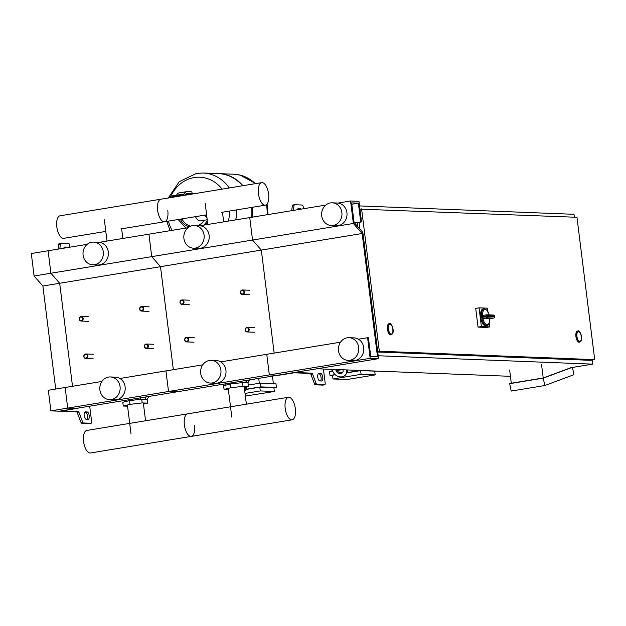 <?xml version="1.0" encoding="UTF-8"?>
<svg xmlns="http://www.w3.org/2000/svg" width="626" height="626" viewBox="0 0 626 626"><rect width="100%" height="100%" fill="white"/><g stroke="black" fill="none" stroke-linecap="round" stroke-linejoin="round"><path stroke-width="0.94" d="M323.431 369.019L325.168 382.995A1.894 0.829 80.7 0 1 324.636 384.826A1.894 0.829 80.7 0 1 324.558 384.834L317.022 384.536A1.894 0.829 80.7 0 1 316.177 383.574L312.585 374.113A1.894 0.829 -99.3 0 0 311.74 373.151L295.816 372.525L277.756 375.24L61.833 410.773L60.573 411.235L76.489 411.861A1.894 0.829 -99.3 0 1 77.334 412.824L80.934 422.284A1.894 0.829 80.7 0 0 81.779 423.246L89.315 423.544A1.894 0.829 80.7 0 0 89.393 423.536A1.894 0.829 80.7 0 0 89.463 423.52M58.124 249.109L58.766 244.343A1.894 0.829 -99.3 0 1 59.306 243.444A1.894 0.829 -99.3 0 1 59.384 243.436L60.918 243.185M84.729 412.182L85.394 412.205A3.787 1.659 -99.3 0 1 87.405 415.21A3.787 1.659 -99.3 0 1 86.983 419.381M65.714 247.865A3.787 1.659 80.7 0 0 64.861 247.38L64.196 247.356M62.248 410.891L78.172 411.579A1.894 0.829 -99.3 0 1 79.017 412.55L82.616 422.01A1.894 0.829 80.7 0 0 83.461 422.973L90.997 423.27A1.894 0.829 80.7 0 0 91.067 423.262A1.894 0.829 80.7 0 0 91.599 421.423L89.706 406.188M62.256 410.961L76.935 408.285M378.574 358.651L370.162 358.322L367.595 337.719L368.432 337.758L370.764 356.484L377.494 356.75L362.149 233.498L353.361 223.466L350.56 200.993L358.972 201.322L361.538 221.925L360.701 221.894L358.369 203.16L351.64 202.894L354.066 222.418L362.853 232.449L378.574 358.651L277.756 375.24L269.337 374.911L168.519 391.508L176.931 391.837L168.519 391.508L67.702 408.097L76.114 408.426L67.702 408.097L50.894 410.859L59.313 411.188L76.951 408.457M63.774 248.186A3.787 1.659 -99.3 0 1 64.713 247.051A3.787 1.659 -99.3 0 1 64.861 247.035L66.544 247.106A3.787 1.659 -99.3 0 1 67.397 247.583M59.799 248.835L60.448 244.07A1.894 0.829 -99.3 0 1 60.988 243.17A1.894 0.829 -99.3 0 1 61.058 243.162L68.602 243.459A1.894 0.829 -99.3 0 1 69.674 245.361L69.901 247.176M86.325 419.357L88.008 419.42A3.787 1.659 80.7 0 0 88.156 419.412A3.787 1.659 80.7 0 0 89.197 415.57A3.787 1.659 80.7 0 0 87.069 411.931L85.386 411.861A3.787 1.659 80.7 0 0 85.238 411.877A3.787 1.659 80.7 0 0 84.197 415.711A3.787 1.659 80.7 0 0 86.325 419.357M293.367 210.406L294.017 205.633A1.894 0.829 -99.3 0 1 294.556 204.733A1.894 0.829 -99.3 0 1 294.627 204.725L302.162 205.023A1.894 0.829 -99.3 0 1 303.242 206.932L303.461 208.74M321.568 380.991L319.886 380.921A3.787 1.659 -99.3 0 1 317.758 377.282A3.787 1.659 -99.3 0 1 318.806 373.44A3.787 1.659 -99.3 0 1 318.955 373.432L320.637 373.495A3.787 1.659 -99.3 0 1 322.766 377.142A3.787 1.659 -99.3 0 1 321.717 380.976A3.787 1.659 -99.3 0 1 321.568 380.991M300.965 209.154A3.787 1.659 80.7 0 0 300.104 208.669L298.422 208.607A3.787 1.659 80.7 0 0 298.273 208.615A3.787 1.659 80.7 0 0 297.342 209.749M370.162 358.322L269.337 374.911L278.593 375.279L294.134 372.806L310.058 373.425A1.894 0.829 -99.3 0 1 310.903 374.387L314.495 383.848A1.894 0.829 80.7 0 0 315.34 384.818L322.883 385.107A1.894 0.829 80.7 0 0 322.953 385.107A1.894 0.829 80.7 0 0 323.024 385.084M297.765 208.92L298.43 208.951A3.787 1.659 -99.3 0 1 299.283 209.428M291.685 210.68L292.334 205.915A1.894 0.829 -99.3 0 1 292.874 205.007A1.894 0.829 -99.3 0 1 292.945 205.007L294.478 204.757M320.551 380.952A3.787 1.659 80.7 0 0 320.966 376.782A3.787 1.659 80.7 0 0 318.955 373.777L318.29 373.745M50.894 410.859L48.327 390.256L65.135 387.494L67.702 408.097L65.135 387.494L101.921 381.437M55.714 389.043L42.881 286.027L34.101 276.003L31.3 253.522L48.1 250.76L50.902 273.233L34.101 276.003M362.149 233.498L261.324 250.087L274.157 353.095L261.324 250.087L160.506 266.676L173.339 369.684L160.506 266.676L59.689 283.265L72.514 386.273L59.689 283.265L42.881 286.027M353.361 223.466L252.544 240.055L261.324 250.087L252.544 240.055L151.719 256.644L160.506 266.676L151.719 256.644L50.902 273.233L59.689 283.265L50.902 273.233L48.1 250.76L87.171 244.336M79.158 319.103A2.269 2.034 -87.8 0 0 83.188 318.446A2.269 2.034 -87.8 0 0 79.158 319.103M79.322 319.049A1.894 1.698 92.2 0 1 82.679 318.493A1.894 1.698 92.2 0 1 79.322 319.049M179.975 302.514A2.269 2.034 -87.8 0 0 184.005 301.857A2.269 2.034 -87.8 0 0 179.975 302.514M180.139 302.452A1.894 1.698 92.2 0 1 183.504 301.904A1.894 1.698 92.2 0 1 180.139 302.452M139.645 309.15A2.269 2.034 -87.8 0 0 143.683 308.493A2.269 2.034 -87.8 0 0 139.645 309.15M139.817 309.087A1.894 1.698 92.2 0 1 143.174 308.54A1.894 1.698 92.2 0 1 139.817 309.087M240.462 292.561A2.269 2.034 -87.8 0 0 244.5 291.896A2.269 2.034 -87.8 0 0 240.462 292.561M240.634 292.498A1.894 1.698 92.2 0 1 243.991 291.951A1.894 1.698 92.2 0 1 240.634 292.498M83.821 356.57A2.269 2.034 -87.8 0 0 87.851 355.904A2.269 2.034 -87.8 0 0 83.821 356.57M83.986 356.507A1.894 1.698 92.2 0 1 87.35 355.951A1.894 1.698 92.2 0 1 83.986 356.507M184.639 339.981A2.269 2.034 -87.8 0 0 188.676 339.315A2.269 2.034 -87.8 0 0 184.639 339.981M184.811 339.918A1.894 1.698 92.2 0 1 188.168 339.362A1.894 1.698 92.2 0 1 184.811 339.918M144.309 346.616A2.269 2.034 -87.8 0 0 148.346 345.951A2.269 2.034 -87.8 0 0 144.309 346.616M144.481 346.554A1.894 1.698 92.2 0 1 147.838 345.998A1.894 1.698 92.2 0 1 144.481 346.554M245.134 330.027A2.269 2.034 -87.8 0 0 249.164 329.362A2.269 2.034 -87.8 0 0 245.134 330.027M245.298 329.965A1.894 1.698 92.2 0 1 248.663 329.409A1.894 1.698 92.2 0 1 245.298 329.965M357.853 226.745L357.344 222.613M378.214 355.764L592.65 364.136L592.141 360.06M574.347 217.183L573.987 214.295L359.551 205.923M510.433 376.32L317.069 368.777M509.642 369.982L511.293 383.237L543.219 377.987L570.802 367.736L592.65 364.136M581.296 336.608A4.922 2.152 -99.3 0 1 579.911 341.381A4.922 2.152 -99.3 0 1 576.922 336.436A4.922 2.152 -99.3 0 1 578.314 331.663A4.922 2.152 -99.3 0 1 581.296 336.608M579.527 342.195A5.681 2.481 -99.3 0 1 579.363 342.242A5.681 2.481 -99.3 0 1 575.912 336.538A5.681 2.481 -99.3 0 1 577.516 331.029A5.681 2.481 -99.3 0 1 577.688 331.013M392.846 329.253A4.922 2.152 -99.3 0 1 391.453 334.026A4.922 2.152 -99.3 0 1 388.464 329.08A4.922 2.152 -99.3 0 1 389.857 324.307A4.922 2.152 -99.3 0 1 392.846 329.253M391.07 334.84A5.681 2.481 -99.3 0 1 390.906 334.879A5.681 2.481 -99.3 0 1 387.463 329.174A5.681 2.481 -99.3 0 1 389.059 323.673A5.681 2.481 -99.3 0 1 389.231 323.658M361.593 208.881L379.325 351.225L594.7 359.637L576.969 217.285L359.95 209.147M359.809 228.967L358.98 222.347M377.681 351.499L379.325 351.225M594.7 359.637L590.498 360.326L377.744 352.023M543.219 377.987L541.568 364.731M572.461 367.462L573.932 374.7L544.777 385.538L543.274 378.135L571.648 367.595M511.278 383.073L509.666 383.668L511.176 391.07L544.777 385.538M543.274 378.135L509.666 383.668M481.723 317.484A8.521 3.725 80.7 0 0 486.832 325.614L485.831 325.778A8.521 3.725 -99.3 0 1 480.658 317.218A8.521 3.725 -99.3 0 1 483.061 308.962L484.07 308.798A8.521 3.725 80.7 0 0 481.613 316.623L487.842 315.762A1.135 1.017 -87.8 0 0 486.692 314.8A1.135 0.493 80.7 0 0 486.652 314.808A1.135 0.493 80.7 0 0 486.324 315.848A8.521 3.725 80.7 0 0 486.371 316.279A8.521 3.725 80.7 0 0 486.425 316.717L481.723 317.484L482.92 318.431A1.135 0.493 -99.3 0 0 483.037 318.462L487.067 317.797A1.135 1.017 -87.8 0 0 487.936 316.506L486.425 316.717A1.135 0.493 80.7 0 0 487.067 317.797L493.617 318.055A1.135 0.493 80.7 0 0 493.664 318.055A1.135 0.493 80.7 0 0 493.734 318.031M486.605 314.815L482.662 315.465A1.135 0.493 -99.3 0 0 482.615 315.465A1.135 0.493 -99.3 0 0 482.552 315.488L481.613 316.623M482.92 318.431A7.762 3.396 -99.3 0 0 487.075 324.769A7.762 3.396 -99.3 0 0 489.696 318.704A1.135 0.493 -99.3 0 1 489.634 318.712A1.135 0.493 -99.3 0 1 489.587 318.72L483.037 318.462M489.313 322.875L489.814 326.897L486.457 327.453L478.045 327.124L475.713 308.391L479.07 307.835L487.482 308.164L487.904 311.552M489.814 326.897L481.402 326.569L479.07 307.835M478.045 327.124L481.402 326.569M391.258 334.034A4.922 2.152 80.7 0 0 391.453 334.026A4.922 2.152 80.7 0 0 392.815 329.033A4.922 2.152 80.7 0 0 390.045 324.299A4.922 2.152 80.7 0 0 389.857 324.307A4.922 2.152 80.7 0 0 388.496 329.299A4.922 2.152 80.7 0 0 391.258 334.034M579.715 341.389A4.922 2.152 80.7 0 0 579.911 341.381A4.922 2.152 80.7 0 0 581.272 336.389A4.922 2.152 80.7 0 0 578.502 331.655A4.922 2.152 80.7 0 0 578.314 331.663A4.922 2.152 80.7 0 0 576.953 336.655A4.922 2.152 80.7 0 0 579.715 341.389M207.222 219.757L200.398 220.876A11.933 5.219 -99.3 0 1 199.929 220.908A11.933 5.219 -99.3 0 1 195.414 216.666M206.956 217.613A11.362 4.969 -99.3 0 1 205.132 215.07M207.034 218.231A11.933 5.219 -99.3 0 1 204.819 215.125M172.627 196.04L175.515 195.915M172.51 196.29L172.799 195.578L175.468 195.625M176.282 196.674L176.188 195.938L173.05 196.157L171.853 196.454L171.97 197.386M175.335 196.83L175.217 195.899M173.175 197.182L173.05 196.157M183.426 195.5A11.362 4.969 80.7 0 0 183.653 195.03L184.122 193.982A11.362 4.969 -99.3 0 1 186.525 191.673A11.362 4.969 -99.3 0 1 186.971 191.642L191.736 191.83L192.37 193.786L185.1 194.936M192.37 193.786L191.736 191.83M191.971 193.7L187.197 193.52A9.468 4.139 80.7 0 0 186.83 193.536A9.468 4.139 80.7 0 0 184.928 195.249M186.525 191.673L178.958 192.918A11.362 4.969 80.7 0 0 176.555 195.226L176.196 196.032M179.459 219.296L180.468 219.749L181.337 218.99M180.468 219.749L182.15 219.812L183.496 218.63M266.848 207.496A39.008 34.939 -87.8 0 0 266.41 204.718A39.008 34.939 92.2 0 1 266.848 207.496A39.008 34.939 92.2 0 1 267.138 214.718A39.008 34.939 -87.8 0 0 266.848 207.496M255.298 183.668A39.008 34.939 -87.8 0 0 233.756 174.216A39.008 34.939 92.2 0 1 255.298 183.668M252.09 207.347A39.008 34.939 92.2 0 1 252.09 217.191M251.597 207.425A39.008 34.939 92.2 0 1 251.574 217.277M235.775 219.882A39.008 34.939 -87.8 0 0 236.518 209.906A39.008 34.939 92.2 0 1 235.775 219.882M229.304 187.949A39.008 34.939 -87.8 0 0 203.129 173.019A39.008 34.939 92.2 0 1 229.304 187.949M229.265 187.956A39.008 34.939 92.2 0 0 203.082 173.019A39.008 34.939 92.2 0 1 203.129 173.019L218.443 173.613A39.008 34.939 92.2 0 1 242.505 185.781M218.693 173.629A39.008 34.939 92.2 0 1 218.944 173.637A39.008 34.939 92.2 0 1 242.927 185.711M170.241 197.667A34.68 31.065 92.2 0 1 194.201 177.573A34.68 31.065 92.2 0 1 222.097 189.138M229.539 211.056A34.68 31.065 92.2 0 1 228.349 221.103M172.048 230.368A34.68 31.065 92.2 0 1 168.457 221.103M358.667 347.375A11.362 10.18 -87.8 0 0 349.026 337.68A11.362 10.18 -87.8 0 0 338.502 350.693A11.362 10.18 -87.8 0 0 348.142 360.388A11.362 10.18 -87.8 0 0 358.667 347.375M348.142 360.388L353.189 360.584A11.362 10.18 -87.8 0 0 363.714 347.571A11.362 10.18 -87.8 0 0 354.073 337.883L349.026 337.68M321.709 215.837A11.362 10.18 92.2 0 1 332.234 202.824A11.362 10.18 92.2 0 1 341.866 212.519A11.362 10.18 92.2 0 1 331.342 225.532A11.362 10.18 92.2 0 1 321.709 215.837M332.234 202.824L337.281 203.02A11.362 10.18 92.2 0 1 346.921 212.715A11.362 10.18 92.2 0 1 336.397 225.728L331.342 225.532M340.528 342.179L266.77 354.308L269.337 374.911L266.77 354.308L220.728 361.891M367.595 337.719L358.51 339.214M325.778 205.07L249.743 217.582L252.544 240.055L249.743 217.582L200.14 225.743M350.56 200.993L337.923 203.074M361.538 221.925L354.629 223.059M360.701 221.894L354.496 222.911M358.369 203.16L351.804 204.24M167.791 210.68A11.417 4.992 -99.3 0 1 164.575 221.745A11.417 4.992 -99.3 0 1 157.642 210.281A11.417 4.992 -99.3 0 1 160.859 199.209L60.041 215.798A11.417 4.992 80.7 0 0 56.825 226.87A11.417 4.992 80.7 0 0 63.75 238.334L105.794 231.417M261.684 182.62A11.417 4.992 -99.3 0 1 268.609 194.083A11.417 4.992 -99.3 0 1 265.393 205.156A11.417 4.992 -99.3 0 1 258.46 193.692A11.417 4.992 -99.3 0 1 261.684 182.62L160.859 199.209A11.417 4.992 80.7 0 0 157.642 210.281A11.417 4.992 80.7 0 0 164.575 221.745L206.611 214.828M153.613 395.671L151.023 396.094M148.988 396.43L147.533 398.715M145.224 398.347A1.894 1.698 -87.8 0 0 145.952 396.931M152.392 395.875L153.44 395.914M127.563 406.196L123.259 406.024L122.79 402.283L129.512 400.617L141.711 399.169L147.173 399.38L147.642 403.128L143.487 404.153M123.259 406.024L129.981 404.365L142.172 402.917L147.642 403.128M129.512 400.617L129.981 404.365M141.711 399.169L142.172 402.917M130.177 399.529L130.302 400.523M124.386 400.476L124.558 401.845M140.521 397.823L140.701 399.286M145.068 397.08L145.342 399.31M254.43 379.082L251.84 379.505M249.813 379.841L248.35 382.118M246.041 381.758A1.894 1.698 -87.8 0 0 246.769 380.342M253.209 379.286L254.258 379.325M228.38 389.607L224.077 389.435L223.607 385.694L230.337 384.028L242.528 382.58L247.998 382.791L248.459 386.539L244.304 387.564M224.077 389.435L230.798 387.776L242.998 386.328L248.459 386.539M230.337 384.028L230.798 387.776M242.528 382.58L242.998 386.328M231.002 382.94L231.127 383.934M225.211 383.887L225.376 385.256M241.339 381.234L241.519 382.697M245.885 380.491L246.167 382.721M292.123 419.803A11.417 4.992 80.7 0 0 295.347 408.739A11.417 4.992 80.7 0 0 288.414 397.267A11.417 4.992 80.7 0 0 285.198 408.34A11.417 4.992 80.7 0 0 292.123 419.803L90.488 452.981A11.417 4.992 -99.3 0 1 83.563 441.518A11.417 4.992 -99.3 0 1 86.779 430.453L187.597 413.856A11.417 4.992 80.7 0 0 184.38 424.929A11.417 4.992 80.7 0 0 191.306 436.392A11.417 4.992 80.7 0 0 194.522 425.328M191.306 436.392A11.417 4.992 -99.3 0 1 184.38 424.929A11.417 4.992 -99.3 0 1 187.597 413.856L288.414 397.267M260.659 386.876L260.189 383.128L275.956 383.746L276.418 387.494L260.659 386.876L246.096 389.27M273.898 387.737L259.813 387.181L260.283 390.929L274.368 391.477L273.898 387.737M245.369 396.078L274.368 391.477M272.451 376.116L273.39 383.644M259.328 383.269L258.718 378.378M246.018 389.458L259.813 387.181M245.04 393.441L260.283 390.929M248.279 385.092L260.189 383.128M276.418 387.494L273.922 387.901M374.724 371.148L360.639 370.592L361.1 374.34L375.185 374.888L374.724 371.148M332.735 371.195L329.519 371.719L329.988 375.467L332.547 375.569M331.772 369.348L332.023 371.312M335.246 374.771L332.508 375.224L332.977 378.973L347.054 379.52L375.185 374.888M346.835 372.861L360.639 370.592M332.977 378.973L361.1 374.34M337.046 370.482L341.6 369.731M376.148 371.077L374.739 371.312M360.38 370.467L346.914 372.681M335.082 374.63L329.988 375.467M245.815 387.197A7.575 6.182 34 0 1 244.993 391.101L245.603 390.194A7.575 6.182 -146 0 0 246.487 387.024M336.639 369.536L336.78 369.919A3.787 3.091 -146 0 0 339.566 372.493A3.787 3.091 -146 0 0 342.931 371.907M342.915 369.786A3.787 3.091 34 0 1 342.672 372.392A3.787 3.091 34 0 1 339.269 373.487A3.787 3.091 34 0 1 336.17 370.835L335.669 369.496M346.491 369.927A7.575 6.182 34 0 1 345.81 374.512L346.428 373.605A7.575 6.182 -146 0 0 347.274 369.95M345.81 374.512A7.575 6.182 34 0 1 339.002 376.695A7.575 6.182 34 0 1 332.813 371.382L332.038 369.356M120.059 386.641A11.362 10.18 -87.8 0 0 110.419 376.946A11.362 10.18 -87.8 0 0 99.894 389.959A11.362 10.18 -87.8 0 0 109.534 399.654A11.362 10.18 -87.8 0 0 120.059 386.641M109.534 399.654L114.581 399.85A11.362 10.18 -87.8 0 0 125.106 386.837A11.362 10.18 -87.8 0 0 115.466 377.142L110.426 376.946M83.102 255.103A11.362 10.18 92.2 0 1 93.626 242.09A11.362 10.18 92.2 0 1 103.267 251.785A11.362 10.18 92.2 0 1 92.742 264.798A11.362 10.18 92.2 0 1 83.102 255.103M93.626 242.09L98.673 242.285A11.362 10.18 92.2 0 1 108.314 251.981A11.362 10.18 92.2 0 1 97.789 264.994L92.742 264.798M202.738 364.848L165.953 370.905L168.519 391.508L165.953 370.905L119.902 378.48M187.988 227.739L148.925 234.171L151.719 256.644L148.925 234.171L99.315 242.332M220.884 370.052A11.362 10.18 -87.8 0 0 211.244 360.357A11.362 10.18 -87.8 0 0 200.719 373.37A11.362 10.18 -87.8 0 0 210.359 383.065A11.362 10.18 -87.8 0 0 220.884 370.052M210.359 383.065L215.407 383.261A11.362 10.18 -87.8 0 0 225.931 370.248A11.362 10.18 -87.8 0 0 216.291 360.553L211.244 360.357M183.919 238.514A11.362 10.18 92.2 0 1 194.443 225.501A11.362 10.18 92.2 0 1 204.084 235.196A11.362 10.18 92.2 0 1 193.559 248.201A11.362 10.18 92.2 0 1 183.919 238.514M194.443 225.501L199.491 225.696A11.362 10.18 92.2 0 1 209.131 235.392A11.362 10.18 92.2 0 1 198.606 248.405L193.559 248.201M76.489 411.861L78.172 411.579M64.861 247.38L66.544 247.106M58.766 244.343L60.448 244.07M85.394 412.205L87.069 411.931M77.334 412.824L79.017 412.55M80.934 422.284L82.616 422.01M81.779 423.246L83.461 422.973M89.315 423.544L90.997 423.27M311.74 373.151L310.058 373.425M300.104 208.669L298.43 208.951M294.017 205.633L292.334 205.915M320.637 373.495L318.955 373.777M312.585 374.113L310.903 374.387M316.177 383.574L314.495 383.848M317.022 384.536L315.34 384.818M324.558 384.834L322.883 385.107M577.853 330.974A5.681 2.481 80.7 0 0 576.249 336.483A5.681 2.481 80.7 0 0 579.699 342.187C581.429 341.107 582.031 339.253 581.507 336.624C580.185 332.007 578.972 330.121 577.853 330.974L577.516 331.029M581.468 336.616A5.305 2.316 -99.3 0 1 579.762 341.765A5.305 2.316 -99.3 0 1 576.757 336.428A5.305 2.316 -99.3 0 1 578.455 331.279A5.305 2.316 -99.3 0 1 581.468 336.616M389.395 323.619A5.681 2.481 80.7 0 0 387.791 329.12A5.681 2.481 80.7 0 0 391.242 334.824C392.971 333.752 393.574 331.897 393.05 329.268C391.735 324.651 390.514 322.766 389.395 323.619L389.059 323.673M393.011 329.26A5.305 2.316 -99.3 0 1 391.305 334.409A5.305 2.316 -99.3 0 1 388.3 329.073A5.305 2.316 -99.3 0 1 389.998 323.924A5.305 2.316 -99.3 0 1 393.011 329.26M482.552 315.488A7.762 3.396 -99.3 0 1 484.97 309.416A7.762 3.396 -99.3 0 1 489.117 314.878M493.249 315.058A1.135 1.017 92.2 0 1 494.391 316.013L494.399 316.052M494.501 316.889L494.485 316.764A1.135 1.017 92.2 0 1 493.617 318.055L489.587 318.72M494.485 316.764L487.936 316.506A7.387 3.232 -99.3 0 1 487.842 315.762L494.391 316.013A7.387 3.232 -99.3 0 1 494.485 316.764M183.653 195.03L176.227 196.251M184.122 193.982L176.555 195.226M187.197 193.52L186.47 193.637M267.185 214.71A39.008 34.939 -87.8 0 0 266.887 207.496A39.008 34.939 -87.8 0 0 266.449 204.686M255.338 183.668A39.008 34.939 -87.8 0 0 233.795 174.216A39.008 34.939 -87.8 0 0 233.78 174.216L240.274 175.124L255.76 183.598M236.479 209.913A39.008 34.939 92.2 0 1 235.728 219.89M180.695 219.757A15.908 14.249 -87.8 0 0 189.052 226.972M203.857 225.133A18.177 16.284 -87.8 0 0 207.292 220.297M194.976 193.598A18.177 16.284 -87.8 0 0 193.739 193.497A18.177 16.284 -87.8 0 0 192.331 193.512L194.749 193.536A18.177 16.284 -87.8 0 1 195.202 193.559L194.749 193.536M205.109 224.93A18.177 16.284 -87.8 0 0 207.48 221.831M182.33 219.656A14.774 13.232 -87.8 0 0 190.703 226.135M197.777 225.626A14.774 13.232 -87.8 0 0 204.248 220.242M146.742 396.798L148.918 396.884M247.56 380.209L249.735 380.295M336.78 369.919L336.17 370.835M59.306 243.444L60.988 243.17M91.067 423.262L89.393 423.536M292.874 205.007L294.556 204.733M324.636 384.826L322.953 385.107M122.852 238.459L121.647 228.811M104.339 219.765L106.991 241.073M223.67 221.87L222.465 212.222M205.156 203.176L207.809 224.484M143.338 402.956L145.561 420.774M130.99 433.716L127.414 404.999M244.156 386.367L246.378 404.185M231.808 417.127L228.232 388.41M88.485 321.334L81.083 321.044M88.665 316.795L81.263 316.506M189.302 304.745L181.9 304.455M189.482 300.206L182.08 299.917M148.98 311.38L141.578 311.091M149.152 306.842L141.75 306.552M249.797 294.791L242.395 294.502M249.977 290.253L242.567 289.963M93.149 358.792L85.746 358.502M93.329 354.253L85.926 353.964M193.974 342.203L186.571 341.913M194.146 337.664L186.744 337.375M153.644 348.839L146.241 348.549M153.824 344.3L146.414 344.01M254.461 332.25L247.059 331.96M254.641 327.711L247.239 327.421M489.203 314.878L486.848 310.042L484.07 308.798M489.767 318.564C489.665 323.032 488.687 325.387 486.832 325.614M489.634 318.712L493.664 318.055A1.135 1.135 0 0 0 494.61 316.819L494.509 316.013A1.135 1.135 0 0 0 493.429 315.05L486.879 314.792A1.135 1.135 0 0 0 486.652 314.808L482.615 315.465M267.998 214.577L267.091 204.045M218.944 173.637L233.756 174.216M168.277 197.988L179.286 181.642L196.454 173.425L203.129 173.019M166.798 221.377L170.061 230.689M204.913 220.133L199.553 225.696M178.175 219.507L185.883 228.091M207.496 221.972L205.211 224.906M187.064 194.78L186.658 194.968M120.841 228.944L164.568 221.745M221.667 212.347L265.393 205.156"/></g></svg>

